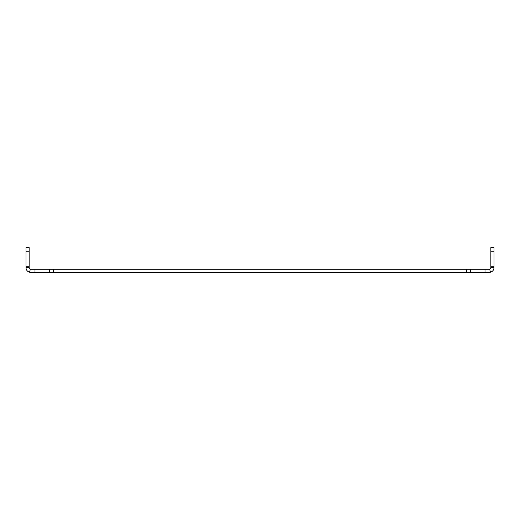 <?xml version="1.0" encoding="UTF-8"?>
<svg xmlns="http://www.w3.org/2000/svg" width="520" height="520" viewBox="0 0 520 520"><rect width="100%" height="100%" fill="white"/><g stroke="black" fill="none" stroke-linecap="round" stroke-linejoin="round"><path stroke-width="0.78" d="M490.861 266.74L494 266.74L494 247.618L490.861 247.618L490.861 267.663L494 267.663C493.857 270.003 492.668 271.525 490.425 272.246L489.665 269.197A1.586 1.586 0 0 1 489.275 269.25L30.726 269.25A1.586 1.586 0 0 1 30.336 269.197L29.139 267.663L26 267.663C26.143 270.003 27.332 271.525 29.575 272.246L30.336 269.197M485.01 269.25L485.01 272.382L489.275 272.382A4.726 4.726 0 0 0 490.425 272.246M490.861 267.663L489.665 269.197M29.575 272.246A4.726 4.726 0 0 0 30.726 272.382L34.989 272.382L34.989 269.25M49.439 269.25L49.439 272.382L34.989 272.382M49.439 272.382L53.566 272.382L53.566 269.25M466.434 269.25L466.434 272.382L53.566 272.382M466.434 272.382L470.561 272.382L470.561 269.25M485.01 272.382L470.561 272.382M29.139 251.745L29.139 247.618L26 247.618L26 251.745L29.139 251.745L29.139 267.663M494 266.74L494 267.663M494 251.745L490.861 251.745M26 251.745L26 266.74L29.139 266.74M26 267.663L26 266.74"/></g></svg>
